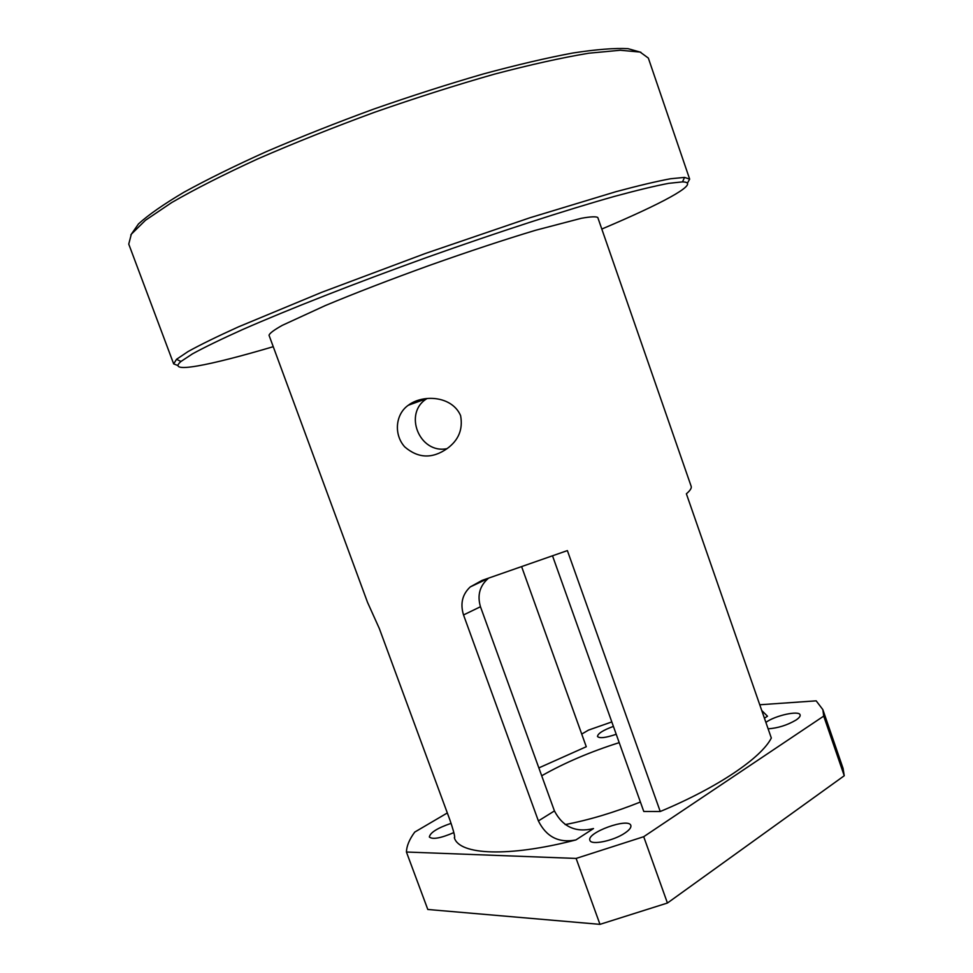 <?xml version="1.0" encoding="UTF-8"?>
<svg xmlns="http://www.w3.org/2000/svg" width="973" height="973" viewBox="0 0 973 973"><rect width="100%" height="100%" fill="white"/><g stroke="black" fill="none" stroke-linecap="round" stroke-linejoin="round"><path stroke-width="1.46" d="M687.412 183.143L689.662 179.141L684.554 177.402L670.665 178.74C657.043 181.246 638.835 185.551 616.043 191.657L529.871 217.782L425.225 253.527L321.674 292.326L238.507 326.843C217.015 336.585 200.219 344.807 188.093 351.533L176.514 359.317L173.668 363.89L177.95 365.556M273.243 346.692C209.159 365.666 166.103 374.155 180.954 361.469L192.508 353.844C204.549 347.264 221.199 339.188 242.447 329.616C288.495 309.414 355.51 283.082 426.648 257.504C497.86 232.121 566.347 209.925 614.754 196.315C637.254 190.222 655.243 185.892 668.719 183.338L682.499 181.89C700.706 182.231 668.366 200.329 613.939 223.851L601.801 229.056M173.668 363.89L128.752 244.101L131.319 234.213L145.464 220.275L171.662 202.579C194.989 189.115 223.681 174.556 257.748 158.903C294.308 142.995 333.265 127.439 374.641 112.248C416.249 97.726 456.228 85.016 494.576 74.106C530.832 64.571 562.248 57.614 588.823 53.211L620.288 50.255L640.088 52.056L648.334 58.064L689.662 179.141M552.64 556.155L643.773 811.47L660.241 811.506C718.074 787.364 761.336 757.797 771.321 738.033L686.379 493.798C690.185 490.538 691.779 488.057 691.183 486.354L597.811 217.551C596.218 216.371 590.696 216.614 581.258 218.305L535.503 230.297C504.282 239.699 468.937 251.387 429.47 265.398C390.088 279.628 355.352 293.019 325.262 305.583L282.292 325.347C273.936 330.029 269.509 333.35 269.034 335.271L367.539 602.384L379.336 628.558L449.952 820.081C453.053 829.13 454.634 834.895 454.683 837.388L454.622 836.768M640.903 52.299L627.974 48.65C614.62 47.969 596.254 49.416 572.866 53.004C546.765 57.881 516.858 64.887 483.143 74.009C447.835 84.237 411.299 95.962 373.535 109.158C335.977 122.926 300.304 137.059 266.517 151.557C234.675 165.909 207.127 179.494 183.861 192.289C163.513 204.354 148.395 214.899 138.507 223.899L130.832 234.931M640.392 802.02C614.352 812.443 589.273 819.959 565.155 824.581M541.693 775.773C564.535 762.808 590.368 751.764 619.205 742.642M460.582 415.556C463.148 429.288 458.587 440.343 446.923 448.735C432.146 458.964 418.086 458.356 404.756 446.911C393.518 434.481 395.5 414.121 408.283 405.267C422.805 394.138 451.946 395.719 460.582 415.556M427.159 398.48C402.798 412.771 419.363 454.379 447.045 448.65M624.885 833.07C613.586 840.879 590.891 845.513 589.918 840.319C586.196 832.718 628.862 817.247 630.832 825.481C631.392 827.476 629.409 830.005 624.885 833.07M616.213 734.274C605.717 737.85 599.477 738.58 597.495 736.488C597.75 733.569 603.065 730.212 613.404 726.393M765.885 722.404C774.836 715.593 799.247 710.168 800.098 714.887C800.487 716.25 799.125 717.965 796.011 720.056C787.169 725.226 777.877 728.145 768.123 728.813M453.819 832.608C440.708 838.24 432.547 839.699 429.336 836.999C430.188 832.584 437.449 828.035 451.107 823.34M761.75 710.509L767.49 716.213L764.425 718.196M538.847 767.904L586.269 746.729L521.832 567.223M488.191 578.461C479.701 585.941 477.123 595.367 480.467 606.738L554.44 810.935C562.844 826.989 575.87 832.864 593.506 828.558L575.882 839.942C507.979 857.493 459.414 854.926 454.391 837.862L454.33 837.68M823.717 716.104L844.248 775.749L667.429 903.029L643.712 836.707L823.717 716.104L822.842 709.597L816.177 700.84L759.755 704.768M581.72 734.08L588.519 730.091L611.81 721.93M447.325 812.954L414.741 832.085C409.39 839.346 406.629 845.999 406.422 852.02L576.113 858.429L599.976 924.35L427.804 909.475L406.422 852.02M643.712 836.707L576.113 858.429M575.882 839.942C558.867 843.275 546.364 836.926 538.385 820.92L463.525 614.948C460.083 603.674 462.321 594.333 470.263 586.914L482.036 580.407L567.381 550.596L660.241 811.506M822.842 709.597L843.068 768.402L844.248 775.749M667.429 903.029L599.976 924.35M463.525 614.948L480.467 606.738M538.385 820.92L554.44 810.935M682.499 181.89L684.554 177.402M180.954 361.469L176.514 359.317M408.283 405.255L426.989 398.504M488.166 578.473L470.263 586.914"/></g></svg>
